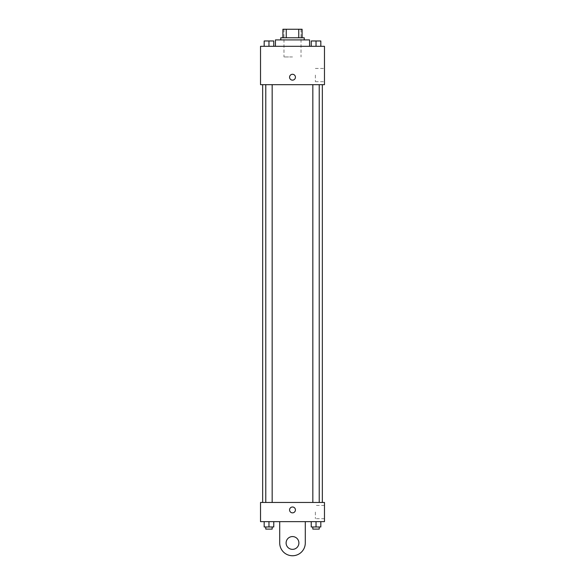 <?xml version="1.0" encoding="UTF-8"?>
<svg xmlns="http://www.w3.org/2000/svg" width="585" height="585" viewBox="0 0 585 585"><rect width="100%" height="100%" fill="white"/><g stroke="black" fill="none" stroke-linecap="round" stroke-linejoin="round"><path stroke-width="0.44" stroke-dasharray="2.92 2.19" d="M292.5 56.957L283.974 56.957L292.5 56.957M292.5 29.25L283.974 29.25L292.5 29.25M298.752 37.776L298.752 29.25L302.094 29.25L302.094 37.776L286.248 37.776L302.094 37.776M298.752 29.25L282.906 29.25M286.248 37.776L282.906 37.776L286.248 37.776L286.248 29.25M304.222 37.776L280.778 37.776M280.778 39.904L304.222 39.904L280.778 39.904M275.447 39.904L309.553 39.904M292.5 46.303L275.447 46.303L292.5 46.303M264.171 46.303L273.765 46.303L264.171 46.303L273.765 46.303L264.171 46.303L273.765 46.303L268.968 46.303L268.968 40.972L264.171 40.972L272.164 40.972L264.171 40.972L264.171 46.303L268.968 46.303L264.171 46.303L264.171 40.972L264.171 46.303L273.765 46.303L268.968 46.303L268.968 40.972L273.765 40.972L265.773 40.972L273.765 40.972L273.765 46.303L273.765 40.972M311.235 46.303L320.829 46.303L311.235 46.303L320.829 46.303L311.235 46.303L320.829 46.303L316.032 46.303L316.032 40.972L311.235 40.972L319.227 40.972L311.235 40.972L311.235 46.303L316.032 46.303L311.235 46.303L311.235 40.972L311.235 46.303L320.829 46.303L316.032 46.303L316.032 40.972L320.829 40.972L312.836 40.972L320.829 40.972L320.829 46.303L320.829 40.972M324.47 46.303L260.53 46.303L260.53 84.671L324.47 84.671L324.47 46.303M260.53 77.213L260.53 74.28L260.53 77.213M292.5 84.671L262.658 84.671L292.5 84.671M316.032 84.671L312.836 84.671L316.032 84.671M268.968 84.671L265.773 84.671L268.968 84.671M324.47 75.077L324.47 81.717L324.47 75.077M292.5 74.28A2.932 2.932 0 0 0 289.963 78.675A2.932 2.932 0 0 0 295.037 78.675A2.932 2.932 0 0 0 292.5 74.28A2.932 2.932 0 0 0 289.963 78.675A2.932 2.932 0 0 0 295.037 78.675A2.932 2.932 0 0 0 292.5 74.28M292.5 80.145A2.932 2.932 0 0 1 289.963 75.743A2.932 2.932 0 0 1 295.037 75.743A2.932 2.932 0 0 1 292.5 80.145M315.366 75.077L315.366 81.717L315.366 75.077M292.5 502.464L262.658 502.464L292.5 502.464M316.032 502.464L312.836 502.464L316.032 502.464M268.968 502.464L265.773 502.464L268.968 502.464M324.47 502.464L260.53 502.464L260.53 521.644L324.47 521.644L324.47 502.464L260.53 502.464M312.836 40.972L319.227 40.972M316.032 46.303L316.032 40.972M265.773 40.972L272.164 40.972M268.968 46.303L268.968 40.972M320.829 526.975L320.829 521.644L320.829 526.975L311.235 526.975L311.235 521.644L320.829 521.644L311.235 521.644L320.829 521.644L311.235 521.644L320.829 521.644L311.235 521.644L311.235 526.975L319.227 526.975L316.032 526.975L316.032 521.644L316.032 526.975L311.235 526.975L311.235 521.644M312.836 526.975L312.836 529.103L319.227 529.103L312.836 529.103L319.227 529.103L319.227 526.975L312.836 526.975L319.227 526.975M316.032 526.975L316.032 521.644M273.765 526.975L273.765 521.644L273.765 526.975L264.171 526.975L264.171 521.644L273.765 521.644L264.171 521.644L273.765 521.644L264.171 521.644L273.765 521.644L264.171 521.644L264.171 526.975L272.164 526.975L268.968 526.975L268.968 521.644L268.968 526.975L264.171 526.975L264.171 521.644M265.773 526.975L265.773 529.103L272.164 529.103L265.773 529.103L272.164 529.103L272.164 526.975L265.773 526.975L272.164 526.975M268.968 526.975L268.968 521.644M289.568 509.923A2.932 2.932 0 0 0 293.962 512.46A2.932 2.932 0 0 0 293.962 507.385A2.932 2.932 0 0 0 289.568 509.923M324.47 512.05L324.47 518.69L324.47 512.05M315.366 512.05L315.366 518.69L315.366 512.05M295.432 509.923A2.932 2.932 0 0 0 291.037 507.385A2.932 2.932 0 0 0 291.037 512.46A2.932 2.932 0 0 0 295.432 509.923A2.932 2.932 0 0 1 291.037 512.46A2.932 2.932 0 0 1 291.037 507.385A2.932 2.932 0 0 1 295.432 509.923M260.53 512.855L260.53 506.99L260.53 512.855M279.71 521.644L279.71 542.96L279.71 521.644L305.29 521.644L305.29 542.96A12.79 12.79 0 0 1 292.5 555.75A12.79 12.79 0 0 1 279.71 542.96A12.79 12.79 0 0 0 292.5 555.75A12.79 12.79 0 0 0 305.29 542.96A12.79 12.79 0 0 1 292.5 555.75A12.79 12.79 0 0 1 279.71 542.96L279.71 521.644L305.29 521.644M292.5 549.359A6.391 6.391 0 0 1 286.964 539.765A6.391 6.391 0 0 1 298.036 539.765A6.391 6.391 0 0 1 292.5 549.359A6.391 6.391 0 0 1 286.964 539.765A6.391 6.391 0 0 1 298.036 539.765A6.391 6.391 0 0 1 292.5 549.359A6.391 6.391 0 0 1 286.964 539.765A6.391 6.391 0 0 1 298.036 539.765A6.391 6.391 0 0 1 292.5 549.359M292.5 536.569A6.391 6.391 0 0 1 298.036 546.156A6.391 6.391 0 0 1 286.964 546.156A6.391 6.391 0 0 1 292.5 536.569A6.391 6.391 0 0 0 286.964 546.156A6.391 6.391 0 0 0 298.036 546.156A6.391 6.391 0 0 0 292.5 536.569M283.974 29.25L283.974 56.957M301.026 29.25L301.026 56.957M315.366 81.717L324.47 81.717M315.366 68.445L324.47 68.445M272.164 502.464L272.164 84.671M265.773 502.464L265.773 84.671M319.227 502.464L319.227 84.671M312.836 502.464L312.836 84.671M324.47 505.418L315.366 505.418M324.47 518.69L315.366 518.69"/><path stroke-width="0.88" d="M286.248 37.776L286.248 29.25L282.906 29.25L282.906 37.776L282.906 29.25M286.248 29.25L302.094 29.25L302.094 37.776M298.752 37.776L298.752 29.25M280.778 39.904L280.778 37.776L304.222 37.776L304.222 39.904M309.553 46.303L309.553 39.904L275.447 39.904L275.447 46.303M260.53 46.303L324.47 46.303L324.47 84.671L260.53 84.671L260.53 46.303M292.5 80.145A2.932 2.932 0 0 1 289.963 75.743A2.932 2.932 0 0 1 295.037 75.743A2.932 2.932 0 0 1 292.5 80.145M260.53 502.464L324.47 502.464L324.47 521.644L260.53 521.644L260.53 502.464L324.47 502.464M311.235 46.303L311.235 40.972L320.829 40.972L320.829 46.303L320.829 40.972M316.032 46.303L316.032 40.972M319.227 40.972L312.836 40.972M264.171 46.303L264.171 40.972L273.765 40.972L273.765 46.303L273.765 40.972M268.968 46.303L268.968 40.972M272.164 40.972L265.773 40.972M311.235 521.644L311.235 526.975L320.829 526.975L320.829 521.644L320.829 526.975M316.032 526.975L316.032 521.644M319.227 526.975L319.227 529.103L312.836 529.103L312.836 526.975M264.171 521.644L264.171 526.975L273.765 526.975L273.765 521.644L273.765 526.975M268.968 526.975L268.968 521.644M272.164 526.975L272.164 529.103L265.773 529.103L265.773 526.975M289.568 509.923A2.932 2.932 0 0 1 293.962 507.385A2.932 2.932 0 0 1 293.962 512.46A2.932 2.932 0 0 1 289.568 509.923M305.29 521.644L305.29 542.96A12.79 12.79 0 0 1 292.5 555.75A12.79 12.79 0 0 1 279.71 542.96L279.71 521.644M292.5 549.359A6.391 6.391 0 0 1 286.964 539.765A6.391 6.391 0 0 1 298.036 539.765A6.391 6.391 0 0 1 292.5 549.359M322.342 502.464L322.342 84.671M262.658 502.464L262.658 84.671M312.836 84.671L312.836 502.464M319.227 84.671L319.227 502.464M272.164 502.464L272.164 84.671M265.773 502.464L265.773 84.671"/></g></svg>
